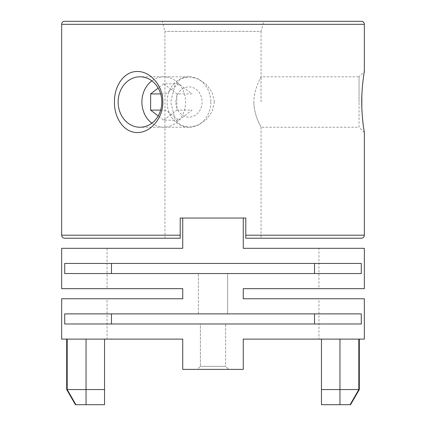 <?xml version="1.0" encoding="UTF-8"?>
<svg xmlns="http://www.w3.org/2000/svg" width="426" height="426" viewBox="0 0 426 426"><rect width="100%" height="100%" fill="white"/><g stroke="black" fill="none" stroke-linecap="round" stroke-linejoin="round"><path stroke-width="0.32" stroke-dasharray="2.13 1.6" d="M214.395 102.016L212.116 92.245L206.131 84.178L197.925 78.757L188.974 76.792L181.013 78.762L175.23 84.204L170.709 102.016L175.24 119.85L181.018 125.271L188.974 127.241L197.957 125.26L206.179 119.812L212.132 111.75L214.395 102.016M180.209 238.225L180.209 218.043L180.209 238.225L164.947 238.225L180.209 238.225L164.947 238.225L164.947 31.391L162.247 21.3L263.753 21.3L261.053 31.391L164.947 31.391L261.053 31.391L261.053 76.792C261.33 76.68 253.907 88.326 253.896 102.016C253.923 88.257 261.33 76.696 261.053 76.792L359.043 76.792L359.043 102.016L359.043 76.792L364.342 71.493M364.342 132.534L359.043 127.241L359.043 102.016L359.043 127.241L261.053 127.241C261.33 127.342 253.907 115.723 253.896 102.016C253.928 115.803 261.34 127.353 261.053 127.241L261.053 238.225L245.791 238.225L261.053 238.225L245.791 238.225L245.791 218.043L180.209 218.043L245.791 218.043L245.791 238.075M318.941 288.674L243.267 288.674L318.941 288.674L318.941 248.315L243.267 248.315L243.267 218.043L182.733 218.043L243.267 218.043L182.733 218.043L182.733 248.315L107.059 248.315L107.059 288.674L182.733 288.674L107.059 288.674M363.5 76.989L362.989 80.945M362.542 85.173L362.127 90.408M361.871 95.286L361.844 96.052M227.628 218.043L198.372 218.043L227.628 218.043M364.342 235.195L245.791 235.195L245.791 238.225M245.791 235.195L245.791 218.043M180.209 218.043L180.209 235.195L61.658 235.195M263.753 21.3L162.247 21.3L263.753 21.3M361.828 107.512L361.855 108.247M362.095 113.172L363.65 128.093M261.053 102.016L261.053 76.792L261.053 102.016M175.869 102.016A15.134 13.105 90 0 1 188.974 86.883A15.134 13.105 90 0 1 202.078 102.016A15.134 13.105 90 0 1 188.974 117.15A15.134 13.105 90 0 1 175.869 102.016M210.817 102.016A25.225 21.843 90 0 1 188.974 127.241A25.225 21.843 90 0 1 167.13 102.016A25.225 21.843 90 0 1 188.974 76.792A25.225 21.843 90 0 1 210.817 102.016M163.749 83.831L176.859 93.912L191.993 93.912L178.883 83.831L163.749 83.831L158.2 88.102M178.883 83.831L165.778 93.912L160.666 93.912M160.666 110.116L165.778 110.116L178.883 120.201L163.749 120.201L158.2 115.931M151.864 123.178A25.225 21.843 -90 0 0 174.181 124.179A25.225 21.843 -90 0 0 185.598 102.016A25.225 21.843 -90 0 0 174.181 79.854A25.225 21.843 -90 0 0 151.864 80.855M163.749 120.201L176.859 110.116L176.859 93.912M178.883 120.201L191.993 110.116L176.859 110.116M359.299 339.117L321.46 339.117L358.814 339.117L321.46 339.117L321.46 404.7L350.561 404.7M111.479 323.984L361.285 323.984L361.285 313.893L64.715 313.893L64.715 323.984L111.479 323.984L111.479 313.893L361.285 313.893L314.521 313.893L314.521 323.984L361.285 323.984L111.479 323.984M111.479 273.535L361.285 273.535L361.285 263.449L64.715 263.449L64.715 273.535L111.479 273.535L111.479 263.449L361.285 263.449L314.521 263.449L314.521 273.535L361.285 273.535L111.479 273.535M107.059 298.759L182.733 298.759L107.059 298.759L107.059 339.117L182.733 339.117L182.733 369.385L243.267 369.385L182.733 369.385L182.733 339.117L182.733 369.385L243.267 369.385L243.267 339.117L318.941 339.117L318.941 298.759L243.267 298.759L318.941 298.759M243.267 288.674L243.267 298.759L243.267 288.674M182.733 298.759L182.733 288.674L182.733 298.759M198.372 273.535L227.628 273.535L198.372 273.535L227.628 273.535L198.372 273.535L227.628 273.535L227.628 313.893L198.372 313.893L198.372 273.535L198.372 313.893L227.628 313.893L198.372 313.893L227.628 313.893L227.628 273.535M200.39 323.984L225.61 323.984L225.61 366.36L200.39 366.36L197.36 369.385L228.64 369.385L197.36 369.385L228.64 369.385L197.36 369.385L200.39 366.36L225.61 366.36L228.64 369.385L225.61 366.36L200.39 366.36L225.61 366.36L225.61 323.984L200.39 323.984L200.39 366.36L200.39 323.984L225.61 323.984M66.701 339.117L104.54 339.117L67.186 339.117L104.54 339.117L104.54 389.566L66.701 389.566M107.059 339.117L182.733 339.117M318.941 248.315L243.267 248.315L243.267 218.043L182.733 218.043L182.733 248.315L107.059 248.315M243.267 339.117L243.267 369.385L243.267 339.117L318.941 339.117M227.628 313.893L198.372 313.893M182.733 248.315L182.733 218.043M230.658 218.043L195.342 218.043L230.658 218.043M243.267 248.315L243.267 218.043M64.715 313.893L111.479 313.893L64.715 313.893M64.715 263.449L111.479 263.449L64.715 263.449M227.628 263.449L198.372 263.449L227.628 263.449M75.439 404.7L104.54 404.7L104.54 389.566M359.299 389.566L321.46 389.566M61.658 24.325L364.342 24.325M67.186 339.117L67.186 389.566L75.892 404.7M86.041 339.117L86.041 404.7M358.814 339.117L358.814 389.566L350.108 404.7M339.959 339.117L339.959 404.7M188.974 76.792L139.978 76.792M188.974 127.241L139.978 127.241"/><path stroke-width="0.64" d="M114.445 102.016C114.131 86.707 123.529 71.302 137.326 71.493C151.097 71.302 163.259 86.68 162.812 102.016C163.238 117.32 151.171 132.672 137.385 132.534C123.545 132.768 114.131 117.342 114.445 102.016M162.247 21.3L64.683 21.3A3.025 3.025 0 0 0 61.658 24.325L61.658 235.195L180.209 235.195L180.209 218.043L245.791 218.043L245.791 235.195L364.342 235.195C364.182 237.021 363.17 238.027 361.317 238.225L245.791 238.225L245.791 235.195M363.65 128.093L364.342 132.534L364.342 235.195M364.342 132.534C364.358 132.726 361.615 117.304 361.743 102.016C361.621 86.659 364.358 71.334 364.342 71.493L363.932 74.033M64.683 21.3L361.317 21.3A3.025 3.025 0 0 1 364.342 24.325L364.342 71.493M161.821 102.016A25.225 21.843 -90 0 0 139.978 76.792A25.225 21.843 -90 0 0 118.135 102.016A25.225 21.843 -90 0 0 139.978 127.241A25.225 21.843 -90 0 0 161.821 102.016M245.791 218.043L243.267 218.043L243.267 248.315L364.342 248.315L364.342 288.674L243.267 288.674L364.342 288.674M61.658 288.674L182.733 288.674L61.658 288.674L61.658 248.315L182.733 248.315L182.733 218.043L180.209 218.043M363.926 74.087L363.5 76.989M362.989 80.945L362.542 85.173M362.127 90.408L361.983 92.799M361.983 92.815L361.871 95.286M361.844 96.052L361.828 107.512M180.209 238.225L180.209 235.195L180.209 238.225L64.683 238.225L164.947 238.225M64.683 238.225A3.025 3.025 0 0 1 61.658 235.195M261.053 238.225L361.317 238.225M361.317 21.3L263.753 21.3M361.855 108.247L362.095 113.172M158.2 88.102L150.644 93.912L160.666 93.912M158.2 115.931L150.644 110.116L150.644 93.912M160.666 110.116L150.644 110.116M151.864 80.855A25.225 21.843 -90 0 0 141.906 102.016A25.225 21.843 -90 0 0 151.864 123.178M359.299 389.566L350.561 404.7L321.46 404.7L321.46 389.566L359.299 389.566L359.299 339.117L364.342 339.117L364.342 298.759L243.267 298.759L243.267 288.674L243.267 298.759L364.342 298.759M198.372 313.893L111.479 313.893L111.479 323.984L200.39 323.984M225.61 323.984L314.521 323.984L314.521 313.893L227.628 313.893M227.628 273.535L314.521 273.535L314.521 263.449L111.479 263.449L111.479 273.535L198.372 273.535M364.342 339.117L243.267 339.117L243.267 369.385L182.733 369.385L182.733 339.117L61.658 339.117L66.701 339.117L66.701 389.566L104.54 389.566L104.54 404.7L75.439 404.7L66.701 389.566M104.54 389.566L104.54 339.117L182.733 339.117M61.658 339.117L61.658 298.759L182.733 298.759L61.658 298.759M182.733 248.315L61.658 248.315M243.267 339.117L321.46 339.117L321.46 389.566M243.267 248.315L364.342 248.315M182.733 218.043L243.267 218.043M361.285 313.893L361.285 323.984L64.715 323.984L64.715 313.893L361.285 313.893M361.285 263.449L361.285 273.535L64.715 273.535L64.715 263.449L361.285 263.449M182.733 288.674L182.733 298.759L182.733 288.674M364.342 24.325L61.658 24.325M350.108 404.7L358.814 389.566L358.814 339.117M67.186 339.117L67.186 389.566L75.892 404.7M86.041 339.117L86.041 404.7M339.959 339.117L339.959 404.7"/></g></svg>
